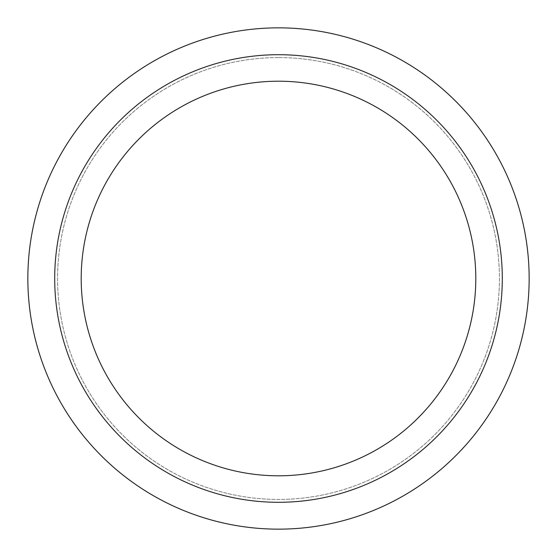 <?xml version="1.0" encoding="UTF-8"?>
<svg xmlns="http://www.w3.org/2000/svg" width="557" height="557" viewBox="0 0 557 557"><rect width="100%" height="100%" fill="white"/><g stroke="black" fill="none" stroke-linecap="round" stroke-linejoin="round"><path stroke-width="0.42" stroke-dasharray="2.79 2.09" d="M278.5 57.573A220.927 220.927 0 0 0 87.171 388.967A220.927 220.927 0 0 0 469.829 388.967A220.927 220.927 0 0 0 278.5 57.573A220.927 220.927 0 0 0 87.171 388.967A220.927 220.927 0 0 0 469.829 388.967A220.927 220.927 0 0 0 278.5 57.573M278.5 27.85A250.65 250.65 0 0 0 61.43 403.825A250.65 250.65 0 0 0 495.57 403.825A250.65 250.65 0 0 0 278.5 27.85M278.5 54.704A223.796 223.796 0 0 0 84.685 390.394A223.796 223.796 0 0 0 472.315 390.394A223.796 223.796 0 0 0 278.5 54.704M278.5 81.204A197.296 197.296 0 0 0 107.633 377.152A197.296 197.296 0 0 0 449.367 377.152A197.296 197.296 0 0 0 278.5 81.204"/><path stroke-width="0.84" d="M278.5 27.85A250.65 250.65 0 0 0 61.43 403.825A250.65 250.65 0 0 0 495.57 403.825A250.65 250.65 0 0 0 278.5 27.85M278.5 54.704A223.796 223.796 0 0 0 84.685 390.394A223.796 223.796 0 0 0 472.315 390.394A223.796 223.796 0 0 0 278.5 54.704M278.5 81.204A197.296 197.296 0 0 0 107.633 377.152A197.296 197.296 0 0 0 449.367 377.152A197.296 197.296 0 0 0 278.5 81.204"/></g></svg>
